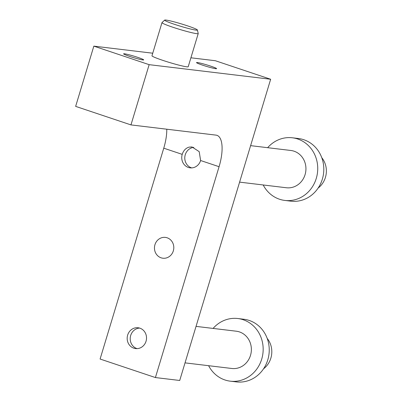 <?xml version="1.0" encoding="UTF-8"?>
<svg xmlns="http://www.w3.org/2000/svg" width="402" height="402" viewBox="0 0 402 402"><rect width="100%" height="100%" fill="white"/><g stroke="black" fill="none" stroke-linecap="round" stroke-linejoin="round"><path stroke-width="0.6" d="M321.766 157.674A20.507 18.899 96.8 0 1 320.394 186.046A20.507 18.899 96.8 0 1 318.113 188.076M263.179 184.965A31.547 29.08 -83.2 0 0 284.857 200.437L290.932 201.166A31.547 29.08 -83.2 0 0 323.329 163.534A31.547 29.08 -83.2 0 0 298.46 138.519L292.385 137.791A31.547 29.08 -83.2 0 0 267.657 147.69M284.857 200.437A31.547 29.08 -83.2 0 0 317.253 162.805A31.547 29.08 -83.2 0 0 292.385 137.791M239.597 182.131L286.38 187.754A18.773 17.301 -83.2 0 0 305.656 165.358A18.773 17.301 -83.2 0 0 290.857 150.479L250.612 145.645M190.91 57.793L215.341 60.727L270.657 79.254L149.152 64.662L130.962 124.906L216.015 135.122A31.547 12.02 108.5 0 1 216.944 135.328A31.547 12.02 108.5 0 1 219.075 166.704L155.413 377.558L179.714 380.478L270.657 79.254M166.78 129.208A31.547 12.02 108.5 0 1 163.76 148.177L100.098 359.031L155.413 377.558M152.745 53.21L93.837 46.135L75.646 106.379L130.962 124.906M93.837 46.135L149.152 64.662M125.695 54.958A10.487 0.759 16.8 0 0 136.78 58.556A10.487 0.759 16.8 0 0 143.68 59.888A10.487 0.759 16.8 0 0 141.594 58.762A10.487 0.759 16.8 0 0 130.509 55.164A10.487 0.759 16.8 0 0 123.605 53.828A10.487 0.759 16.8 0 0 125.695 54.958M214.497 67.516A10.487 0.759 16.8 0 0 203.412 63.918A10.487 0.759 16.8 0 0 196.513 62.586A10.487 0.759 16.8 0 0 198.598 63.712A10.487 0.759 16.8 0 0 209.683 67.31A10.487 0.759 16.8 0 0 216.588 68.647A10.487 0.759 16.8 0 0 214.497 67.516M164.664 20.1L162.011 22.582A18.929 1.372 16.8 0 0 161.981 22.633L151.976 55.767A18.929 1.372 16.8 0 0 152.036 55.938A18.929 1.372 16.8 0 0 155.745 57.803A18.929 1.372 16.8 0 0 175.754 64.3A18.929 1.372 16.8 0 0 188.216 66.707L198.221 33.572A18.929 1.372 16.8 0 0 198.221 33.512L197.387 29.979A17.105 1.241 -163.2 0 1 181.88 26.648A17.105 1.241 -163.2 0 1 164.689 20.301A17.105 1.241 -163.2 0 1 164.664 20.1A17.105 1.241 -163.2 0 1 180.83 23.738A17.105 1.241 -163.2 0 1 197.332 29.879A17.105 1.241 -163.2 0 1 197.387 29.979M200.608 160.519L199.206 151.649L192 146.951L189.131 147.117C185.779 148.082 183.478 150.499 182.222 154.363A10.487 9.663 -83.2 0 0 190.166 167.85A10.487 9.663 -83.2 0 0 193.171 167.699A10.487 9.663 -83.2 0 0 200.608 160.519L219.075 166.704M165.885 258.069A10.487 9.663 -83.2 0 0 173.322 250.883A10.487 9.663 -83.2 0 0 165.383 237.396A10.487 9.663 -83.2 0 0 162.378 237.547A10.487 9.663 -83.2 0 0 154.941 244.728A10.487 9.663 -83.2 0 0 162.88 258.215A10.487 9.663 -83.2 0 0 165.885 258.069M138.605 348.433A10.487 9.663 -83.2 0 0 146.042 341.253A10.487 9.663 -83.2 0 0 138.102 327.761A10.487 9.663 -83.2 0 0 135.097 327.911A10.487 9.663 -83.2 0 0 127.655 335.092A10.487 9.663 -83.2 0 0 135.6 348.584A10.487 9.663 -83.2 0 0 138.605 348.433M161.981 22.633A18.929 1.372 16.8 0 0 162.041 22.803A18.929 1.372 16.8 0 0 180.684 29.708A18.929 1.372 16.8 0 0 198.221 33.572M193.814 147.368A10.487 9.663 -83.2 0 0 192.699 147.544A10.487 9.663 -83.2 0 0 184.789 157.453A10.487 9.663 -83.2 0 0 191.699 167.9M139.605 328.077A10.487 9.663 -83.2 0 0 138.132 328.278A10.487 9.663 -83.2 0 0 130.223 338.182A10.487 9.663 -83.2 0 0 137.132 348.634M267.199 338.409A20.507 18.899 96.8 0 1 265.833 366.78A20.507 18.899 96.8 0 1 263.546 368.81M185.031 362.865L231.813 368.483A18.773 17.301 -83.2 0 0 251.089 346.092A18.773 17.301 -83.2 0 0 236.291 331.208L196.045 326.379M208.613 365.699A31.547 29.08 -83.2 0 0 230.291 381.171A31.547 29.08 -83.2 0 0 262.687 343.534A31.547 29.08 -83.2 0 0 237.818 318.525A31.547 29.08 -83.2 0 0 213.09 328.424M230.291 381.171L236.366 381.9A31.547 29.08 -83.2 0 0 268.762 344.268A31.547 29.08 -83.2 0 0 243.893 319.253L237.818 318.525M163.76 148.177L182.222 154.363"/></g></svg>
